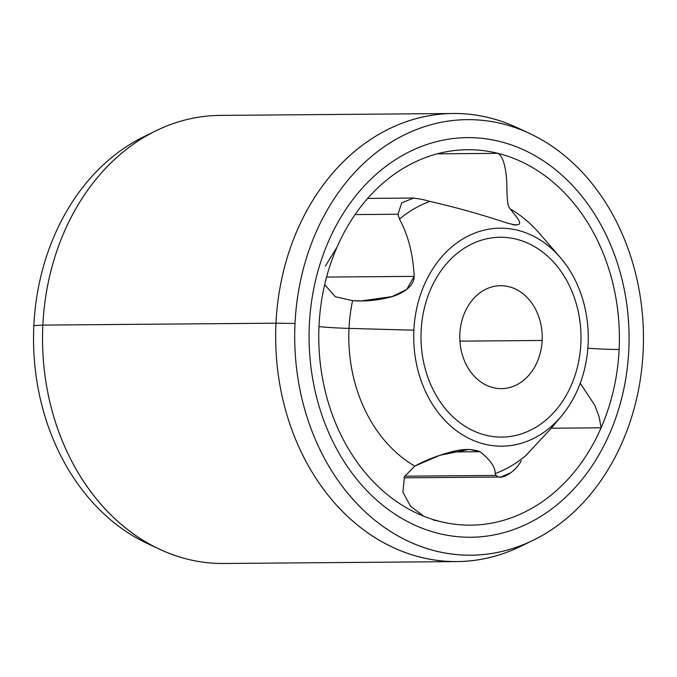 <?xml version="1.0" encoding="UTF-8"?>
<svg xmlns="http://www.w3.org/2000/svg" width="677" height="677" viewBox="0 0 677 677"><rect width="100%" height="100%" fill="white"/><g stroke="black" fill="none" stroke-linecap="round" stroke-linejoin="round"><path stroke-width="1.02" d="M542.142 340.472L459.92 341.14L542.142 340.472A51.469 41.212 -90.5 0 1 501.42 388.649A51.469 41.212 -90.5 0 1 459.861 333.879A51.469 41.212 -90.5 0 1 500.582 285.702A51.469 41.212 -90.5 0 1 542.142 340.472A51.469 41.212 89.5 0 0 503.493 285.812A51.469 41.212 89.5 0 0 459.861 333.879A51.469 41.212 89.5 0 0 498.509 388.539A51.469 41.212 89.5 0 0 542.142 340.472M580.858 343.577A99.917 80.004 -90.5 0 1 496.165 436.885A99.917 80.004 -90.5 0 1 421.136 330.774A99.917 80.004 -90.5 0 1 505.837 237.466A99.917 80.004 -90.5 0 1 580.858 343.577A99.917 80.004 89.5 0 0 500.185 237.263A99.917 80.004 -90.5 0 1 500.185 237.263A99.917 80.004 89.5 0 0 421.136 330.774L421.136 330.774A99.917 80.004 89.5 0 0 501.818 437.088L501.809 437.088A99.917 80.004 -90.5 0 1 421.136 330.774A99.917 80.004 -90.5 0 1 500.176 237.263A99.917 80.004 89.5 0 0 421.136 330.774L421.136 330.774A99.917 80.004 89.5 0 0 501.809 437.088A99.917 80.004 89.5 0 0 580.858 343.577M517.617 127.851A224.053 179.405 89.5 0 0 453.243 113.508A224.053 179.405 89.5 0 0 275.988 323.191A224.053 179.405 89.5 0 0 456.89 561.597A224.053 179.405 89.5 0 0 521.028 546.204A224.053 179.405 -90.5 0 1 275.988 323.191L295.011 323.479A217.782 174.387 89.5 0 0 533.197 540.254A217.782 174.387 89.5 0 0 643.15 351.388A217.782 174.387 89.5 0 0 529.879 133.597A217.782 174.387 89.5 0 0 295.011 323.479L275.988 323.191A224.053 179.405 -90.5 0 1 517.617 127.843L529.879 133.597M275.988 323.191L42.854 325.095A224.053 179.405 -90.5 0 1 220.11 115.403A224.053 179.405 89.5 0 0 155.972 130.796A224.053 179.405 89.5 0 0 42.854 325.095L275.988 323.191M643.15 351.388A217.782 174.387 -90.5 0 1 458.541 554.768A217.782 174.387 -90.5 0 1 295.011 323.479A217.782 174.387 -90.5 0 1 479.621 120.1A217.782 174.387 -90.5 0 1 643.15 351.388M309.364 324.63A199.833 160.009 89.5 0 0 486.044 536.209A199.833 160.009 89.5 0 0 623.17 284.289A199.833 160.009 89.5 0 0 400.996 156.294A199.833 160.009 89.5 0 0 309.364 324.63M223.757 563.492A224.053 179.405 -90.5 0 1 42.854 325.095L33.85 325.612A217.782 174.387 -90.5 0 1 143.803 136.746A217.782 174.387 89.5 0 0 33.85 325.612L42.854 325.095A224.053 179.405 89.5 0 0 159.383 549.157A224.053 179.405 89.5 0 0 223.765 563.492L456.89 561.597M147.121 543.403A217.782 174.387 -90.5 0 1 33.85 325.612A217.782 174.387 89.5 0 0 147.121 543.403L159.383 549.157M516.331 225.111L512.548 224.629M497.925 153.34C502.063 155.735 504.814 163.03 506.184 175.233C507.691 187.03 505.744 204.268 510.162 208.871C505.744 204.268 507.691 187.03 506.184 175.233C504.814 163.03 502.063 155.735 497.925 153.34L437.224 153.84L497.925 153.34A187.715 150.311 -90.5 0 1 619.116 349.467A24.22 1.024 2.8 0 1 587.856 348.232A24.22 1.024 -177.2 0 0 619.116 349.467A187.715 150.311 89.5 0 0 497.925 153.34A187.715 150.311 89.5 0 0 337.061 247.071A187.715 150.311 -90.5 0 1 467.545 149.727A187.715 150.311 -90.5 0 1 497.925 153.34M539.434 233.396A141.942 113.651 89.5 0 0 510.162 208.871A141.942 113.651 -90.5 0 1 539.434 233.396L560.091 257.243A108.997 87.282 89.5 0 0 468.357 235.934A108.997 87.282 89.5 0 0 413.875 330.19L349.019 328.396A141.942 113.651 -90.5 0 1 352.59 300.681C365.021 301.57 377.546 300.393 390.147 297.169C400.302 294.571 414.07 287.581 414.18 276.368C413.105 254.222 408.197 235.122 399.464 219.069A141.942 113.651 -90.5 0 1 429.802 201.391C455.866 207.357 481.33 214.474 506.201 222.75C529.879 229.799 516.339 217.241 510.162 208.871M506.201 222.75C481.33 214.474 455.866 207.357 429.802 201.391A141.942 113.651 89.5 0 0 399.464 219.069L397.974 214.237L355.061 214.584L397.974 214.237L399.464 219.069C408.197 235.122 413.105 254.222 414.18 276.368L326.559 277.079L414.18 276.368L406.75 289.417L392.262 296.534L361.603 300.901L352.59 300.681A141.942 113.651 89.5 0 0 349.019 328.396L413.875 330.19A108.997 87.282 89.5 0 0 464.329 435.92A108.997 87.282 89.5 0 0 561.385 416.135A108.997 87.282 89.5 0 0 588.11 344.161A108.997 87.282 89.5 0 0 560.091 257.243M429.802 201.391L423.117 199.588L429.802 201.391M467.452 137.617A199.833 160.009 -90.5 0 1 629.077 336.13A199.833 160.009 -90.5 0 1 470.701 537.259M337.061 247.071A187.715 150.311 89.5 0 0 319.036 325.409A187.715 150.311 89.5 0 0 440.219 521.527A187.715 150.311 89.5 0 0 601.091 427.805A187.715 150.311 89.5 0 0 619.116 349.467A187.715 150.311 -90.5 0 1 601.091 427.805L551.264 428.211L601.091 427.805A187.715 150.311 -90.5 0 1 470.6 525.149A187.715 150.311 -90.5 0 1 440.219 521.527A187.715 150.311 -90.5 0 1 319.036 325.409A187.715 150.311 -90.5 0 1 337.061 247.071L325.332 266.095M324.664 284.662L335.327 296.704L352.59 300.681M349.019 328.396A24.22 1.024 2.8 0 1 318.977 326.627A24.22 1.024 -177.2 0 0 349.019 328.396A141.942 113.651 89.5 0 0 414.773 466.106A141.942 113.651 -90.5 0 1 349.019 328.396M495.124 473.587C495.513 467.409 490.495 460.123 480.095 451.728C471.657 448.487 461.164 448.792 448.589 452.642C436.09 456.163 424.817 460.648 414.773 466.106L439.813 455.299L469.203 449.376L480.095 451.728C490.495 460.123 495.513 467.409 495.124 473.587L496.156 475.432L404.719 476.176L496.156 475.432L495.124 473.587A141.942 113.651 89.5 0 0 525.47 455.909A141.942 113.651 -90.5 0 1 495.124 473.587M550.875 428.676L525.47 455.909M588.11 344.161A108.997 87.282 -90.5 0 1 495.716 445.948A108.997 87.282 -90.5 0 1 413.875 330.19A108.997 87.282 -90.5 0 1 506.269 228.403A108.997 87.282 -90.5 0 1 588.11 344.161M423.117 199.588L413.698 198.039L401.732 202.804L397.974 214.237M451.246 451.965L480.095 451.728L451.246 451.965M423.726 516.196L410.592 506.278L402.883 492.137L404.541 476.523L414.773 466.106L404.541 476.523L402.883 492.137L410.592 506.278L423.726 516.196M580.231 383.224L594.888 405.447L599.213 417.125L601.091 427.805M433.398 520.021L440.219 521.527M521.29 460.792C514.715 472.673 500.667 480.865 496.156 475.432M499.203 476.913L500.752 477.023L511.245 472.563M533.197 540.254L521.028 546.204M453.243 113.508L220.11 115.403M155.972 130.796L143.803 136.746M561.385 416.135L550.342 429.311M413.698 198.039L367.662 198.412M500.752 477.023L403.949 477.818"/></g></svg>
